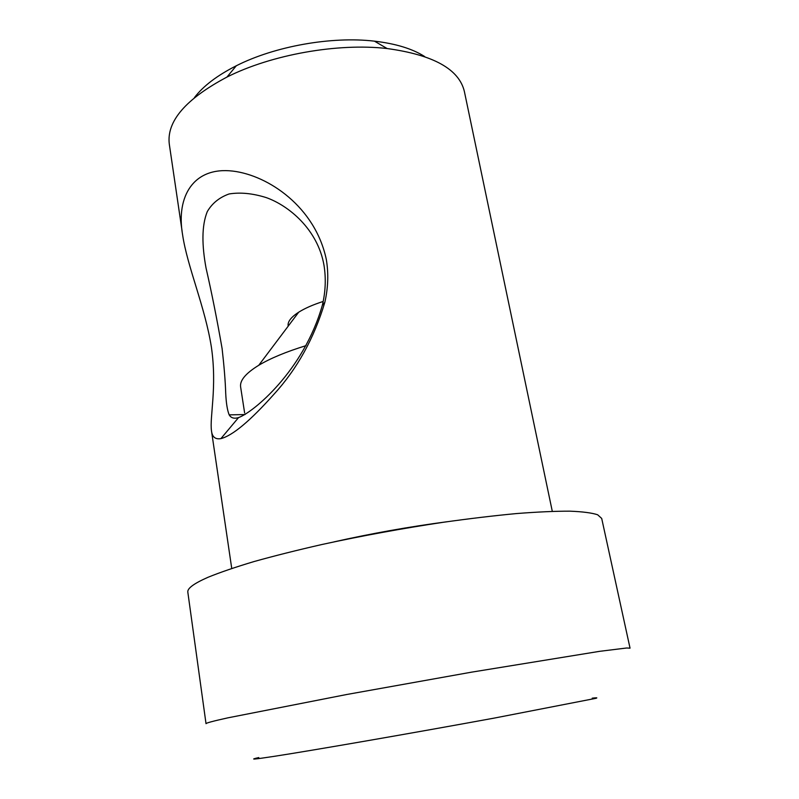<?xml version="1.0" encoding="UTF-8"?>
<svg xmlns="http://www.w3.org/2000/svg" width="799" height="799" viewBox="0 0 799 799"><rect width="100%" height="100%" fill="white"/><g stroke="black" fill="none" stroke-linecap="round" stroke-linejoin="round"><path stroke-width="1.2" d="M323.166 301.463C313.068 304.709 304.908 308.284 298.696 312.199C290.886 317.253 287.38 321.907 288.189 326.162M244.634 412.993L240.619 386.926C239.66 380.534 245.702 373.313 258.766 365.273C270.372 358.322 286.122 351.78 306.017 345.647M324.014 265.378C326.112 278.491 325.553 291.815 322.327 305.328C303.62 370.886 253.163 412.444 238.531 417.597C234.147 418.926 231.031 418.017 229.183 414.861C227.306 410.237 226.137 402.936 225.698 392.938C225.308 380.933 224.11 366.152 222.102 348.574C217.108 319.83 211.755 292.983 206.042 268.035C201.927 245.712 201.498 225.947 207.281 211.605C212.135 203.296 219.395 197.413 229.073 193.967C240.259 192.14 252.644 193.348 266.227 197.593C288.389 205.413 317.772 229.153 324.014 265.378M509.333 306.187L497.148 248M326.342 259.585C315.335 207.071 268.444 175.371 232.909 171.106C193.767 166.422 175.87 196.115 182.591 234.786C187.326 266.806 205.093 306.906 211.415 347.285C217.228 387.485 209.508 417.328 211.485 430.841C212.174 436.983 215.311 439.58 220.904 438.621C232.579 435.645 250.347 420.763 274.207 393.967C297.278 368.679 314.147 338.127 324.833 302.322C328.139 287.84 328.649 273.598 326.342 259.585M182.112 231.221L169.288 144.08C166.502 121.328 185.718 98.986 226.946 77.074C271.32 54.652 337.737 42.826 387.125 48.539C433.388 54.871 459.135 69.193 464.379 91.515L497.967 251.905M258.776 757.572C248.579 759.889 253.712 759.479 274.167 756.343C311.92 750.541 413.443 732.943 494.122 718.121L595.924 698.316C597.872 697.697 596.643 697.647 592.229 698.166M424.708 56.569C412.514 48.789 395.755 43.655 374.441 41.158C331.615 36.115 274.756 46.242 236.304 65.768C217.158 75.466 203.206 86.072 194.447 97.588M228.035 717.812C213.153 721.097 205.812 723.065 206.022 723.684L187.825 592.159C187.196 588.434 193.927 583.47 208.01 577.287C219.985 572.404 235.276 567.18 253.882 561.597C274.237 555.904 296.968 550.191 322.097 544.469C361.757 535.859 402.147 528.469 443.265 522.286C469.612 518.591 494.012 515.685 516.454 513.567C537.347 511.939 555.145 511.14 569.837 511.17C582.561 511.66 591.829 512.858 597.632 514.766L601.697 518.441L630.041 648.159L626.656 647.999L599.649 651.325L471.5 672.169L346.816 694.481L228.035 717.812M447.13 521.727C409.128 526.771 371.425 533.482 334.022 541.872M298.696 312.199L258.766 365.273M245.013 414.551L229.193 414.871M322.327 305.328L324.833 302.322M238.531 417.597L220.904 438.621M552.299 511.34L508.274 301.113M231.74 568.439L211.485 430.841M236.304 65.768L226.946 77.074M374.441 41.158L387.125 48.539"/></g></svg>
